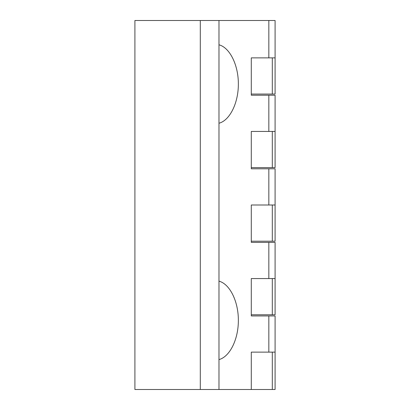 <?xml version="1.0" encoding="UTF-8"?>
<svg xmlns="http://www.w3.org/2000/svg" width="410" height="410" viewBox="0 0 410 410"><rect width="100%" height="100%" fill="white"/><g stroke="black" fill="none" stroke-linecap="round" stroke-linejoin="round"><path stroke-width="0.61" d="M218.981 20.5L218.981 389.5L134.905 389.5L134.905 20.5L275.095 20.5L275.095 57.866L251.289 57.866L251.289 95.233L251.289 94.064L272.312 94.064L272.312 57.866L275.095 57.866L275.095 94.064L272.312 94.064M268.837 95.233L275.095 95.233L275.095 167.634L272.312 167.634L272.312 131.436L275.095 131.436L268.837 131.436L268.837 95.233L251.289 95.233M218.981 44.798C229.841 47.657 238.41 65 238.364 84.024C238.41 103.048 229.841 120.391 218.981 123.251M218.981 281.147C229.841 284.002 238.41 301.345 238.364 320.369C238.41 339.398 229.841 356.736 218.981 359.596M218.981 389.5L251.289 389.5L251.289 352.134L268.837 352.134L268.837 315.936L251.289 315.936L251.289 314.767L272.312 314.767L272.312 278.564L275.095 278.564L251.289 278.564L251.289 315.936M268.837 278.564L268.837 242.366L251.289 242.366L251.289 241.198L272.312 241.198L272.312 205L275.095 205L251.289 205L251.289 242.366M268.837 205L268.837 168.802L251.289 168.802L251.289 167.634L272.312 167.634M268.837 131.436L251.289 131.436L251.289 168.802M268.837 315.936L275.095 315.936L275.095 352.134L268.837 352.134M268.837 242.366L275.095 242.366L275.095 314.767L272.312 314.767M268.837 168.802L275.095 168.802L275.095 241.198L272.312 241.198M272.312 389.5L275.095 389.5L275.095 352.134L272.312 352.134L272.312 389.5L251.289 389.5M200.3 389.5L200.3 20.5M268.837 57.866L268.837 20.5"/></g></svg>
